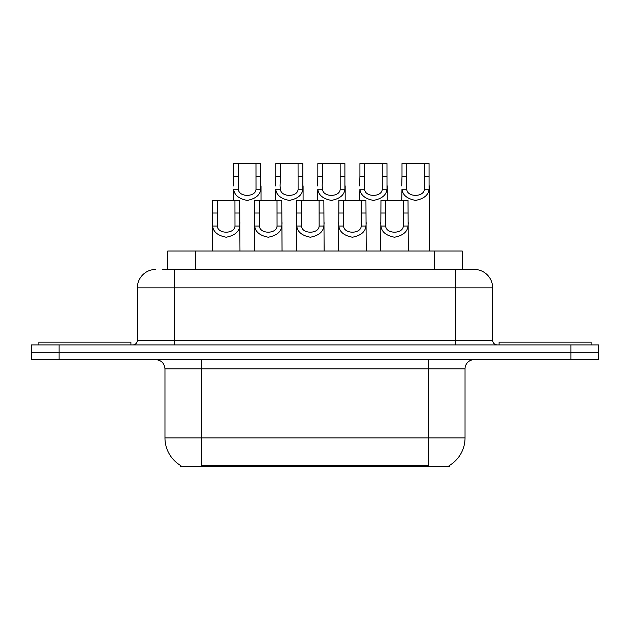 <?xml version="1.0" encoding="UTF-8"?>
<svg xmlns="http://www.w3.org/2000/svg" width="630" height="630" viewBox="0 0 630 630"><rect width="100%" height="100%" fill="white"/><g stroke="black" fill="none" stroke-linecap="round" stroke-linejoin="round"><path stroke-width="0.94" d="M167.745 269.435L167.745 251.031L462.255 251.031L462.255 269.435M449.387 465.507L449.387 466.413L180.613 466.413L180.613 465.507M180.889 465.672A32.217 32.217 0 0 1 164.965 437.881L201.781 437.881L201.781 465.672L428.219 465.672L428.219 437.881L465.034 437.881L465.034 368.849A9.206 9.206 0 0 1 474.24 359.643M164.965 437.881L164.965 368.849C164.422 363.258 161.351 360.187 155.76 359.643M449.111 465.672A32.217 32.217 0 0 0 465.034 437.881M59.11 344.917L598.5 344.917L598.5 352.28L31.5 352.28L31.5 359.643L59.11 359.643L59.11 352.28L31.5 352.28L31.5 344.917L59.11 344.917L59.11 352.28L598.5 352.28L598.5 359.643L59.11 359.643M162.627 269.435L473.957 269.435M162.209 269.435L174.171 269.435L174.171 287.847L137.356 287.847L137.356 340.31A4.599 4.599 0 0 1 132.749 344.917M155.76 269.435A18.412 18.412 0 0 0 137.356 287.847M474.24 269.435A18.412 18.412 0 0 1 492.644 287.847L492.644 340.31C492.92 343.106 494.455 344.642 497.251 344.917M385.71 200.403L385.67 226.044C385.993 234.218 402.987 234.218 403.31 226.044L403.271 200.403L380.961 200.403L380.685 251.031M403.271 200.403L408.019 200.403L408.295 251.031M408.295 222.729L408.043 226.044C407.382 231.895 402.861 235.62 394.49 237.219C386.119 235.62 381.599 231.895 380.937 226.044L380.685 222.729M406.752 176.211L406.326 185.905L406.712 189.228C407.035 197.403 424.029 197.403 424.352 189.228L424.313 163.587L406.752 163.587L406.752 176.211L402.003 176.211L402.003 163.587L406.752 163.587M424.313 163.587L429.062 163.587L429.085 189.228C428.424 195.079 423.903 198.804 415.532 200.403C407.161 198.804 402.641 195.079 401.979 189.228L401.727 200.403M429.337 185.905L429.337 251.031M401.727 185.905L402.003 176.211M130.906 344.917L130.906 342.153L38.863 342.153L38.863 344.917M343.626 200.403L343.586 226.044C343.909 234.218 360.903 234.218 361.226 226.044L361.187 200.403L338.877 200.403L338.601 251.031M361.187 200.403L365.935 200.403L366.211 251.031M366.211 222.729L365.959 226.044C365.298 231.895 360.777 235.62 352.406 237.219C344.035 235.62 339.523 231.895 338.853 226.044L338.601 222.729M301.542 200.403L301.502 226.044C301.825 234.218 318.827 234.218 319.142 226.044L319.103 200.403L296.793 200.403L296.517 251.031M319.103 200.403L323.851 200.403L324.127 251.031M324.127 222.729L323.875 226.044C323.214 231.895 318.693 235.62 310.322 237.219C301.951 235.62 297.439 231.895 296.769 226.044L296.517 222.729M259.458 200.403L259.418 226.044C259.741 234.218 276.743 234.218 277.058 226.044L277.019 200.403L254.717 200.403L254.433 251.031M277.019 200.403L281.767 200.403L282.051 251.031M282.051 222.729L281.791 226.044C281.13 231.895 276.609 235.62 268.238 237.219C259.867 235.62 255.355 231.895 254.685 226.044L254.433 222.729M217.374 200.403L217.334 226.044C217.657 234.218 234.659 234.218 234.982 226.044L234.935 200.403L212.633 200.403L212.349 251.031M234.935 200.403L239.684 200.403L239.967 251.031M239.967 222.729L239.715 226.044C239.046 231.895 234.525 235.62 226.154 237.219C217.791 235.62 213.271 231.895 212.601 226.044L212.349 222.729M364.668 176.211L364.242 185.905L364.628 189.228C364.951 197.403 381.945 197.403 382.268 189.228L382.229 163.587L364.668 163.587L364.668 176.211L359.919 176.211L359.919 163.587L364.668 163.587M382.229 163.587L386.977 163.587L387.001 189.228C386.34 195.079 381.819 198.804 373.448 200.403C365.077 198.804 360.565 195.079 359.895 189.228L359.643 200.403M387.253 185.905L387.253 200.403M359.643 185.905L359.919 176.211M322.584 176.211L322.158 185.905L322.544 189.228C322.867 197.403 339.869 197.403 340.184 189.228L340.145 163.587L322.584 163.587L322.584 176.211L317.835 176.211L317.835 163.587L322.584 163.587M340.145 163.587L344.893 163.587L344.917 189.228C344.256 195.079 339.735 198.804 331.364 200.403C322.993 198.804 318.481 195.079 317.811 189.228L317.559 200.403M345.169 185.905L345.169 200.403M317.559 185.905L317.835 176.211M280.5 176.211L280.074 185.905L280.46 189.228C280.783 197.403 297.785 197.403 298.1 189.228L298.061 163.587L280.5 163.587L280.5 176.211L275.751 176.211L275.751 163.587L280.5 163.587M298.061 163.587L302.809 163.587L302.833 189.228C302.172 195.079 297.651 198.804 289.28 200.403C280.909 198.804 276.397 195.079 275.727 189.228L275.475 200.403M303.093 185.905L303.093 200.403M275.475 185.905L275.751 176.211M591.137 344.917L591.137 342.153L499.094 342.153L499.094 344.917M238.416 176.211L238.376 189.228C238.699 197.403 255.701 197.403 256.016 189.228L255.977 163.587L238.416 163.587L238.416 176.211L233.675 176.211L233.675 163.587L238.416 163.587M255.977 163.587L260.725 163.587L260.757 189.228C260.088 195.079 255.567 198.804 247.196 200.403C238.833 198.804 234.313 195.079 233.643 189.228L233.391 200.403M261.009 185.905L261.009 200.403M233.391 185.905L233.675 176.211M424.533 466.413L424.533 465.507M205.467 466.413L205.467 465.507M195.355 269.435L195.355 251.031M434.645 269.435L434.645 251.031M428.219 359.643L428.219 368.849L164.965 368.849M465.034 368.849L428.219 368.849L428.219 437.881L201.781 437.881L201.781 359.643M570.89 359.643L570.89 344.917M174.171 344.917L174.171 340.31L492.644 340.31M137.356 340.31L174.171 340.31L174.171 287.847L455.829 287.847L455.829 344.917M492.644 287.847L455.829 287.847L455.829 269.435M408.043 226.044L403.31 226.044M385.67 226.044L380.937 226.044M385.71 213.027L380.961 213.027M408.019 213.027L403.271 213.027M424.313 176.211L429.062 176.211M424.352 189.228L429.085 189.228M401.979 189.228L406.712 189.228M365.959 226.044L361.226 226.044M343.586 226.044L338.853 226.044M343.626 213.027L338.877 213.027M365.935 213.027L361.187 213.027M323.875 226.044L319.142 226.044M301.502 226.044L296.769 226.044M301.542 213.027L296.793 213.027M323.851 213.027L319.103 213.027M281.791 226.044L277.058 226.044M259.418 226.044L254.685 226.044M259.458 213.027L254.717 213.027M281.767 213.027L277.019 213.027M239.715 226.044L234.982 226.044M217.334 226.044L212.601 226.044M217.374 213.027L212.633 213.027M239.684 213.027L234.935 213.027M382.229 176.211L386.977 176.211M382.268 189.228L387.001 189.228M359.895 189.228L364.628 189.228M340.145 176.211L344.893 176.211M340.184 189.228L344.917 189.228M317.811 189.228L322.544 189.228M298.061 176.211L302.809 176.211M298.1 189.228L302.833 189.228M275.727 189.228L280.46 189.228M255.977 176.211L260.725 176.211M256.016 189.228L260.757 189.228M233.643 189.228L238.376 189.228"/></g></svg>
